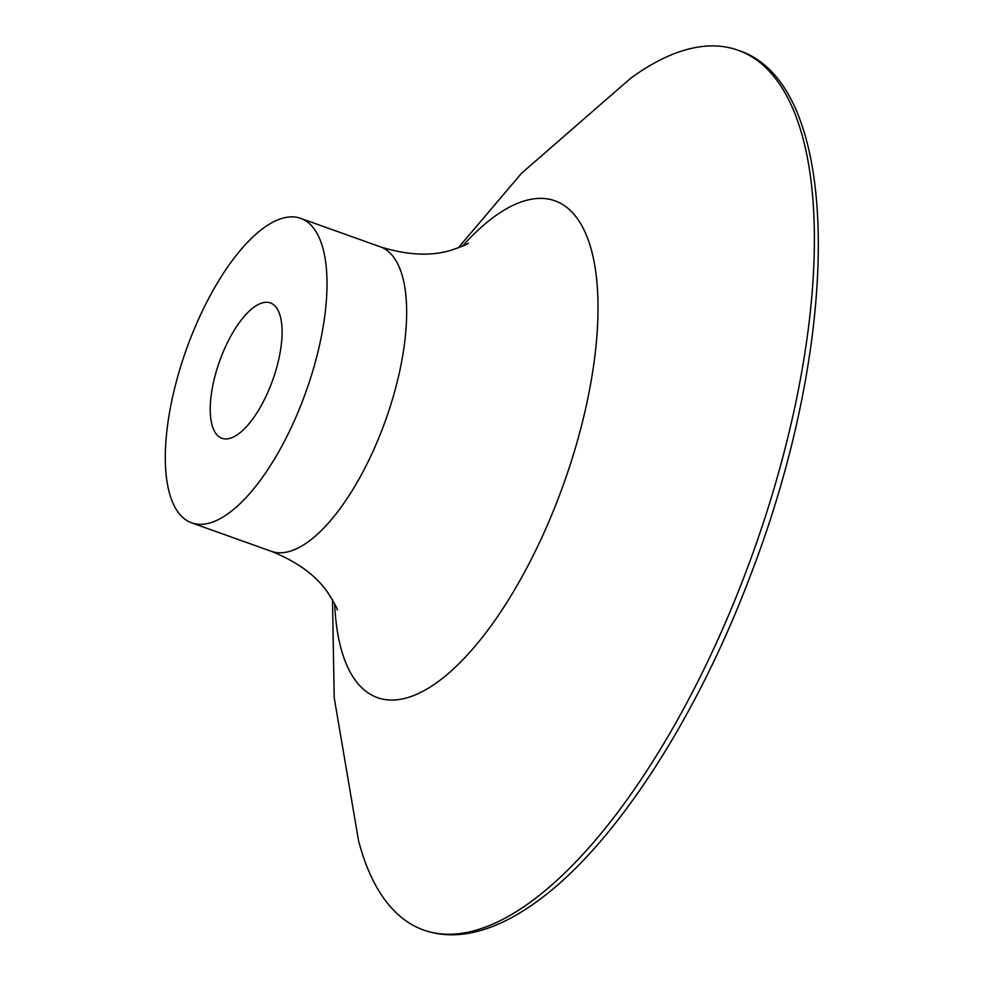 <?xml version="1.0" encoding="UTF-8"?>
<svg xmlns="http://www.w3.org/2000/svg" width="984" height="984" viewBox="0 0 984 984"><rect width="100%" height="100%" fill="white"/><g stroke="black" fill="none" stroke-linecap="round" stroke-linejoin="round"><path stroke-width="1.48" d="M189.531 340.882A161.708 63.431 -70.3 0 0 191.769 522.898A161.708 63.431 -70.3 0 0 302.789 400.353A161.708 63.431 -70.3 0 0 300.55 218.325A161.708 63.431 -70.3 0 0 189.531 340.882M220.994 357.401A71.869 28.192 -70.3 0 0 221.99 438.298A71.869 28.192 -70.3 0 0 271.326 383.834A71.869 28.192 -70.3 0 0 270.329 302.924A71.869 28.192 -70.3 0 0 220.994 357.401M332.494 599.785L334.216 697.791L358.52 840.57A467.154 183.245 -70.3 0 0 423.673 930.064A467.154 183.245 -70.3 0 0 744.396 576.021A467.154 183.245 -70.3 0 0 737.914 50.184A467.154 183.245 -70.3 0 0 630.806 78.154L521.557 173.245L458.138 247.98M337.278 610.006C337.77 609.256 334.658 603.524 327.943 592.786C316.245 575.628 297.402 561.815 271.412 551.347A161.708 63.431 -70.3 0 0 382.432 428.79A161.708 63.431 -70.3 0 0 380.193 246.775L300.55 218.325M334.683 603.832A263.786 103.468 -70.3 0 0 419.196 693.154A263.786 103.468 -70.3 0 0 558.568 497.695A263.786 103.468 -70.3 0 0 587.423 237.82A263.786 103.468 -70.3 0 0 462.394 246.234M271.412 551.347L191.769 522.898M468.31 243.097C468.224 243.983 462.173 246.455 450.18 250.514C430.254 256.381 406.921 255.127 380.193 246.775M737.914 50.184C843.632 83.529 842.55 338.693 749.648 577.583C695.344 720.854 613.549 846.277 537.461 901.135C518.457 915.071 499.933 924.751 481.902 930.151C461.078 936.374 441.668 936.35 423.673 930.064"/></g></svg>
